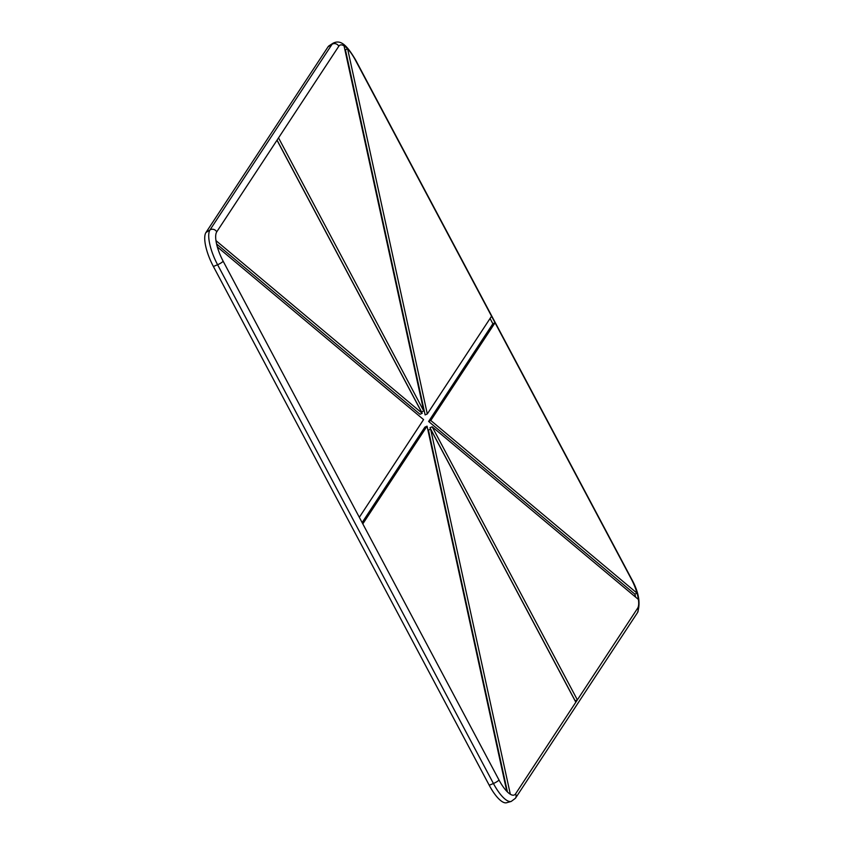 <?xml version="1.0" encoding="UTF-8"?>
<svg xmlns="http://www.w3.org/2000/svg" width="845" height="845" viewBox="0 0 845 845"><rect width="100%" height="100%" fill="white"/><g stroke="black" fill="none" stroke-linecap="round" stroke-linejoin="round"><path stroke-width="1.27" d="M506.778 791.279L427.063 426.155L362.811 523.879L359.326 517.32L423.577 419.595L217.334 246.92A24.927 7.975 65.7 0 1 215.961 240.635L422.204 413.3L277.002 140.217L278.544 137.872L423.746 410.955L344.042 45.831A24.927 7.975 65.7 0 1 347.601 48.809L427.306 413.934L491.558 316.21L495.043 322.758L430.792 420.483L637.035 593.158A24.927 7.975 65.7 0 1 638.408 599.454L432.165 426.778L577.367 699.871L575.825 702.216L430.623 429.123L510.327 794.247A24.927 7.975 65.7 0 1 506.778 791.279A24.927 7.975 -114.3 0 1 498.994 779.988L362.811 523.879M489.223 785.248L493.427 783.505A29.564 9.464 -114.3 0 0 511.204 801.44L506.567 802.75A28.857 9.232 -114.3 0 1 489.223 785.248L213.384 266.481A28.857 9.232 -114.3 0 1 205.969 232.502L328.029 46.855A28.857 9.232 -114.3 0 1 329.085 45.778L333.131 43.179A29.564 9.464 -114.3 0 0 332.053 44.278A4.69 4.352 33.3 0 1 338.803 46.221A24.927 7.975 -114.3 0 1 344.042 45.831M507.433 791.945L428.447 430.105L430.623 429.123M362.125 522.59L424.887 427.137L427.063 426.155M216.584 243.951L420.028 414.282L422.204 413.3M277.054 140.133L421.57 411.937L423.746 410.955M344.76 49.126A24.927 7.975 65.7 0 1 345.425 49.792L347.601 48.809A24.927 7.975 -114.3 0 1 355.386 60.101L491.558 316.21M345.425 49.792L425.13 414.916L427.306 413.934M490.068 318.48L492.867 323.741L495.043 322.758L631.226 578.867A24.927 7.975 -114.3 0 1 637.035 593.158L634.859 594.141L428.616 421.465L430.792 420.483M492.867 323.741L428.616 421.465M635.62 597.119A24.927 7.975 65.7 0 0 634.859 594.141M638.408 599.454A24.927 7.975 -114.3 0 1 637.626 608.22L577.367 699.871L575.191 700.854L429.989 427.76L432.165 426.778M205.969 232.502L209.993 229.924L332.053 44.278L328.029 46.855M213.384 266.481L217.598 264.738L493.427 783.505A4.69 0.887 -28 0 0 493.987 783.262A4.69 0.887 -28 0 0 498.994 779.988M215.961 240.635A24.927 7.975 -114.3 0 1 216.742 231.868A4.69 4.352 33.3 0 0 209.993 229.924A29.564 9.464 -114.3 0 0 217.598 264.738A4.69 0.887 -28 0 0 218.147 264.496A4.69 0.887 -28 0 0 223.154 261.211A24.927 7.975 -114.3 0 1 217.334 246.92M359.326 517.32L223.154 261.211M216.742 231.868L277.002 140.217M278.544 137.872L338.803 46.221M511.204 801.44L515.439 798.261A4.69 4.352 -146.7 0 0 515.566 793.867A24.927 7.975 -114.3 0 1 510.327 794.247M515.439 798.261L637.5 612.625A4.69 4.352 -146.7 0 0 637.626 608.22M575.825 702.216L515.566 793.867M637.5 612.625C640.785 603.108 638.725 591.732 631.31 578.498A4.69 0.887 152 0 1 631.226 578.867M631.31 578.498L355.481 59.72A4.69 0.887 152 0 1 355.386 60.101M355.481 59.72C345.943 43.623 340.123 39.736 333.131 43.179"/></g></svg>
